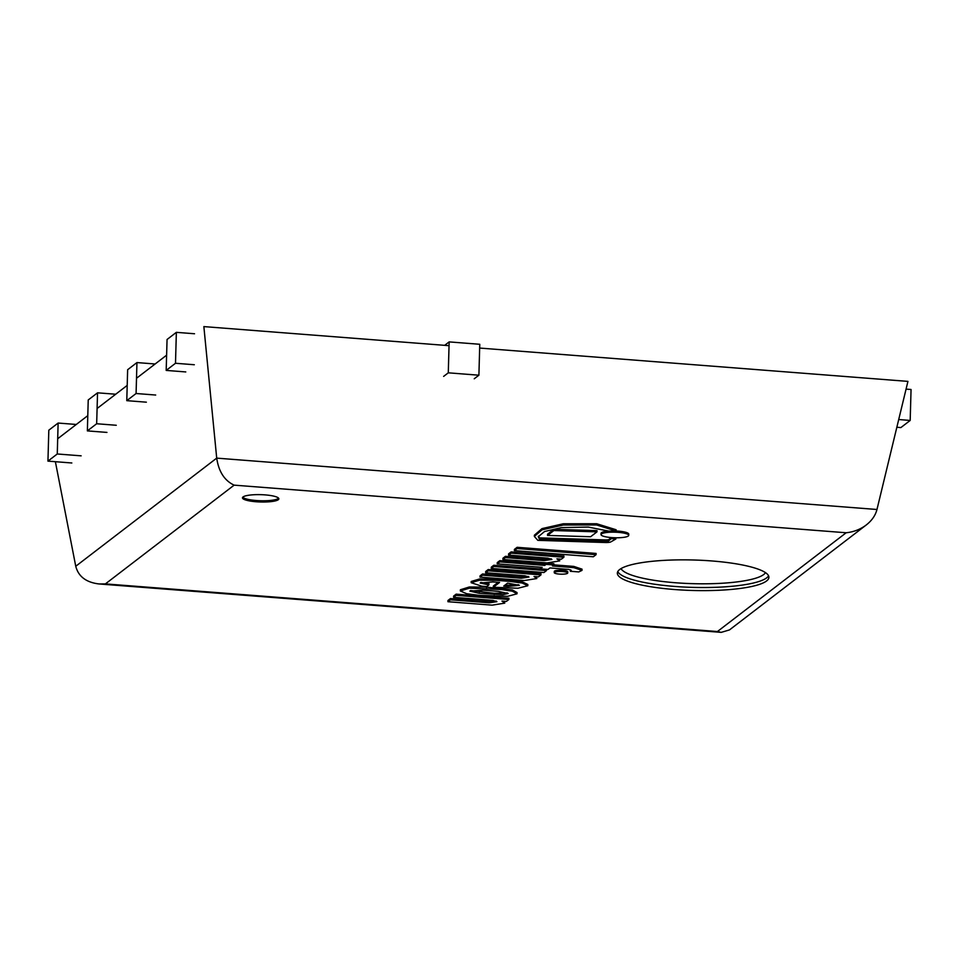 <?xml version="1.0" encoding="UTF-8"?>
<svg xmlns="http://www.w3.org/2000/svg" width="959" height="959" viewBox="0 0 959 959"><rect width="100%" height="100%" fill="white"/><g stroke="black" fill="none" stroke-linecap="round" stroke-linejoin="round"><path stroke-width="1.44" d="M256.197 501.761A18.197 3.656 1.6 0 1 242.471 497.817A18.197 3.656 1.6 0 1 260.764 494.664A18.197 3.656 1.6 0 1 278.853 498.836A18.197 3.656 1.6 0 1 256.197 501.761M846.162 532.76L234.14 485.146L105.406 583.899L717.428 631.525L846.162 532.76C853.678 531.981 860.391 529.392 866.265 524.969C871.887 520.569 875.447 515.415 876.97 509.493L907.933 381.382L479.656 348.057M105.406 583.899L99.065 583.959C86.19 582.425 78.422 576.527 75.749 566.266L55.382 461.699M717.428 631.525L721.228 632.365L729.475 629.919L866.265 524.969M449.04 345.672L203.859 326.599L216.71 458.126L876.97 509.493M166.614 355.178L136.514 378.266M127.199 385.41L97.099 408.498M87.784 415.643L57.684 438.743M234.14 485.146C224.538 480.663 218.724 471.66 216.71 458.126L75.749 566.266M674.513 589.521A75.821 15.248 1.6 0 1 617.344 573.122A75.821 15.248 1.6 0 1 693.561 559.996A75.821 15.248 1.6 0 1 768.914 577.354A75.821 15.248 1.6 0 1 674.513 589.521M58.127 423.051L57.264 453.979L47.95 461.123L48.813 430.195L58.127 423.051L76.3 424.465M57.264 453.979L81.143 455.837M71.829 462.981L47.95 461.123M448.285 372.823L478.901 375.209L479.764 344.281L449.148 341.895L448.285 372.823L443.633 376.396M478.901 375.209L474.237 378.781M906.063 389.114L911.05 389.498L910.187 420.438L900.873 427.582L896.845 427.258M449.148 341.895L444.664 345.336M898.703 419.539L910.187 420.438M491.248 568.423L491.284 567.189L493.801 565.259L546.51 569.358L546.474 570.605L493.765 566.493L491.248 568.423L543.957 572.535L546.474 570.605M493.801 565.259L493.765 566.493M514.372 550.622L514.408 549.387L517.129 547.301L596.09 553.439L596.054 554.674L517.093 548.536L514.372 550.622L593.333 556.771L596.054 554.674M517.129 547.301L517.093 548.536M596.977 531.861L597.013 530.615L553.918 529.308L547.565 534.187L547.529 535.434L590.612 536.74L596.977 531.861L553.882 530.543L547.529 535.434M553.918 529.308L553.882 530.543M628.301 536.009A13.846 2.781 -178.4 0 0 628.72 535.35A13.846 2.781 -178.4 0 0 614.959 532.185A13.846 2.781 -178.4 0 0 601.029 534.583A13.846 2.781 -178.4 0 0 613.125 537.687A13.846 2.781 -178.4 0 0 628.301 536.009M628.72 535.35L628.756 534.115A13.846 2.781 -178.4 0 0 616.062 530.986L596.63 524.969L563.197 525.029L541.979 529.847L534.355 536.417L537.819 540.337L605.716 542.53A5.778 1.163 -178.4 0 0 610.871 541.871L615.882 538.982L611.327 538.622L608.533 540.996L606.076 541.188L539.414 539.102L538.287 536.752L544.508 531.538L561.339 527.606L588.263 527.078L608.713 531.094L616.062 530.986L616.098 529.752L596.666 523.734L563.233 523.782L542.015 528.613L534.391 535.182L534.355 536.417M608.677 531.07A13.846 2.781 -178.4 0 0 601.065 533.348L601.029 534.583M567.5 573.326A6.737 1.355 -178.4 0 0 567.704 573.014A6.737 1.355 -178.4 0 0 561.015 571.468A6.737 1.355 -178.4 0 0 554.254 572.631A6.737 1.355 -178.4 0 0 560.128 574.141A6.737 1.355 -178.4 0 0 567.5 573.326M567.704 573.014L567.74 571.768A6.737 1.355 -178.4 0 0 561.051 570.233A6.737 1.355 -178.4 0 0 554.29 571.396L554.254 572.631M611.171 537.555L608.569 539.761L606.112 539.953L539.449 537.867L538.383 536.129M539.449 537.867L539.414 539.102M606.112 539.953L606.076 541.188M611.362 537.567L611.327 538.622M615.918 537.771L615.882 538.982M502.912 559.481L547.109 562.909L559.72 560.895L556.927 558.857L561.339 559.193L563.868 557.251L511.087 553.151L508.546 555.093L547.817 558.15L551.893 559.433L544.185 560.583L505.405 557.563L502.912 559.481L502.948 558.234L505.441 556.328L505.405 557.563M551.269 558.821L544.221 559.349L505.441 556.328M544.221 559.349L544.185 560.583M563.868 557.251L563.904 556.016L511.123 551.904L508.582 553.858L508.546 555.093M511.123 551.904L511.087 553.151M559.72 560.895L559.481 559.049M480.003 577.114L524.201 580.555L536.812 578.541L534.019 576.491L538.431 576.838L540.96 574.897L488.179 570.785L485.638 572.727L524.909 575.784L528.984 577.066L521.276 578.217L482.497 575.196L480.003 577.114L480.039 575.88L482.533 573.962L482.497 575.196M528.349 576.455L521.312 576.982L482.533 573.962M521.312 576.982L521.276 578.217M540.96 574.897L540.996 573.65L488.203 569.55L485.674 571.492L485.638 572.727M488.203 569.55L488.179 570.785M536.812 578.541L536.572 576.695M496.294 601.053L489.246 601.581L450.466 598.56L447.973 600.478L447.937 601.713L492.135 605.153L504.746 603.139L504.506 601.293M504.746 603.139L501.953 601.089L506.364 601.437L508.893 599.495L456.112 595.383L453.571 597.325L492.842 600.382L496.918 601.677L489.21 602.815L450.43 599.807L447.937 601.713M450.466 598.56L450.43 599.807M489.246 601.581L489.21 602.815M508.893 599.495L508.929 598.248L456.148 594.148L453.607 596.09L453.571 597.325M456.148 594.148L456.112 595.383M582.005 570.389L582.029 569.155L573.818 566.409L573.794 567.644L552.48 565.99L553.822 564.959L546.079 564.36L544.736 565.39L499.771 561.89L497.218 563.844L542.195 567.344L540.229 568.843L547.973 569.454L549.939 567.944L568.819 569.418L571.228 570.437L570.329 571.276L578.745 571.924L582.005 570.389L573.794 567.644M570.677 569.862L570.329 571.276M540.756 567.225L540.229 568.843M553.822 564.959L553.858 563.724L546.115 563.125L544.772 564.156L499.807 560.655L497.253 562.609L497.218 563.844M499.807 560.655L499.771 561.89M544.772 564.156L544.736 565.39M546.115 563.125L546.079 564.36M573.818 566.409L553.822 564.851M505.213 584.942L508.198 585.17L508.174 586.405L503.739 586.069L507.587 583.12L519.358 585.338L508.174 586.405M508.198 585.17L518.579 584.726M498.153 582.329L493.358 586.009L493.322 587.244L517.932 588.251L527.798 585.733L527.834 584.487L522.235 581.801L496.306 579.092L496.271 580.327L479.632 580.183L471.157 582.712L481.826 586.177L486.74 586.56L488.922 584.882L488.958 583.647L480.771 582.425M488.922 584.882L480.147 583.048L492.794 581.909L499.591 582.437L493.322 587.244M496.306 579.092L479.668 578.948L471.193 581.478L471.157 582.712M509.876 580.147L509.84 581.382L496.271 580.327M527.798 585.733L522.211 583.036L509.84 581.382M498.308 591.343L508.186 593.501L502.9 594.652L479.32 593.345L469.85 591.104L483.42 590.193L498.308 591.343M470.521 590.516L494.233 593.261L494.197 594.496M494.233 593.261L507.335 592.89M479.356 592.099L479.32 593.345M516.997 593.813L517.033 592.566L512.418 589.977L486.621 587.136L469.323 586.98L460.392 589.749L460.356 590.984L466.685 593.717L479.464 595.371L507.551 596.33L516.997 593.813L512.382 591.212L501.341 589.521L469.287 588.215L460.356 590.984M486.621 587.136L486.585 588.382M242.759 497.206A18.197 3.656 -178.4 0 0 256.233 500.514A18.197 3.656 -178.4 0 0 278.613 498.212M115.703 394.221L97.542 392.818L88.228 399.951L87.365 430.891L106.952 432.413M97.542 392.818L96.667 423.746L87.365 430.891M116.267 425.269L96.667 423.746M155.118 363.988L136.945 362.574L127.643 369.718L126.78 400.658L146.367 402.181M136.945 362.574L136.082 393.514L126.78 400.658M155.682 395.036L136.082 393.514M194.533 333.756L176.36 332.341L167.058 339.486L166.183 370.414L185.782 371.936M176.36 332.341L175.497 363.269L166.183 370.414M194.317 364.744L175.497 363.269M765.474 572.631A72.656 14.613 1.6 0 1 675.46 582.748A72.656 14.613 1.6 0 1 621.048 568.603M617.776 571.588A75.821 15.248 -178.4 0 0 674.597 586.428A75.821 15.248 -178.4 0 0 768.567 575.796M608.569 539.761L608.533 540.996M501.377 588.287L501.341 589.521M99.065 583.959L721.228 632.365"/></g></svg>
